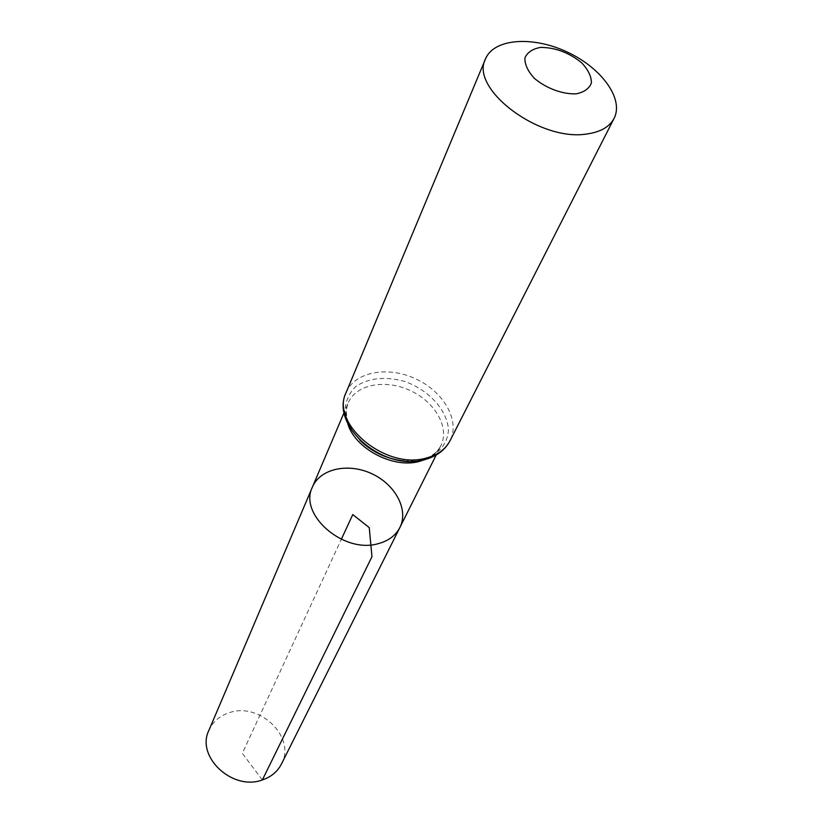 <?xml version="1.0" encoding="UTF-8"?>
<svg xmlns="http://www.w3.org/2000/svg" width="823" height="823" viewBox="0 0 823 823"><rect width="100%" height="100%" fill="white"/><g stroke="black" fill="none" stroke-linecap="round" stroke-linejoin="round"><path stroke-width="0.62" stroke-dasharray="4.12 3.09" d="M399.906 527.461C408.908 509.684 395.277 484.408 371.698 473.678C348.242 462.649 320.157 468.626 312.442 487M281.456 764.001C296.28 737.439 259.924 701.998 229.566 712.615C219.741 715.712 212.848 721.658 208.867 730.433M262.362 779.937L242.322 753.354L341.329 539.312M347.728 423.495C345.444 416.016 345.619 409.113 348.263 402.797C356.02 384.32 385.359 378.868 410.163 390.514C435.089 401.871 449.934 427.754 440.881 445.634C437.774 451.734 432.631 456.343 425.45 459.45M346.092 392.581C354.651 371.759 387.684 365.679 415.584 378.786C443.648 391.563 460.386 420.666 450.068 440.675M359.99 440.377C351.781 431.036 346.802 421.294 345.053 411.14C345.413 401.387 349.024 393.147 355.865 386.419C368.941 377.911 385.071 376.204 404.258 381.296C428.444 389.66 447.177 409.875 448.442 429.555C447.835 443.967 438.114 455.356 421.983 459.964L404.638 461.034M360.104 440.49C347.666 426.962 343.716 414.391 348.263 402.797L344.148 412.467M404.484 461.024L419.936 460.119C430.244 457.681 437.219 452.856 440.881 445.634L436.169 455.037"/><path stroke-width="1.23" d="M378.385 543.612C388.59 540.845 395.76 535.464 399.906 527.461C408.908 509.684 395.277 484.408 371.698 473.678C348.242 462.649 320.157 468.626 312.442 487C298.276 514.498 343.839 554.198 378.385 543.612C388.59 540.845 395.76 535.464 399.906 527.461L281.456 764.001C277.526 771.614 271.168 776.933 262.362 779.937C232.539 791.242 195.709 756.676 208.867 730.433L312.442 487C298.276 514.498 343.839 554.198 378.385 543.612M576.254 93.822C562.634 94.46 545.958 88.277 534.281 78.236C527.821 71.148 524.693 64.389 524.899 57.96C527.276 52.394 532.512 48.876 540.588 47.405C555.237 47.467 568.909 52.569 581.604 62.723C588.064 69.605 591.346 76.282 591.449 82.753C589.381 88.462 584.32 92.155 576.254 93.822M586.562 134.026C539.487 141.762 469.285 88.596 485.539 58.834C493.913 38.527 532.522 35.79 566.81 51.849C601.253 67.579 624.173 98.77 614.112 118.306C609.524 126.948 600.337 132.184 586.562 134.026M341.329 539.312L352.769 514.581L369.239 527.594L371.965 556.698L262.362 779.937M425.45 459.45L418.64 461.621C392.365 468.554 354.507 448.134 347.728 423.495M425.347 458.298C385.01 469.563 330.26 423.403 346.092 392.581C329.828 425.851 383.436 471.414 424.051 459.8C436.272 456.693 444.945 450.315 450.068 440.675C445.397 449.533 437.157 455.407 425.347 458.298M404.638 461.034C387.427 459.193 372.541 452.311 359.99 440.377M344.148 412.467L312.442 487M436.169 455.037L399.906 527.461M485.539 58.834L346.092 392.581M614.112 118.306L450.068 440.675M404.484 461.024C387.345 459.255 372.552 452.413 360.104 440.49"/></g></svg>
